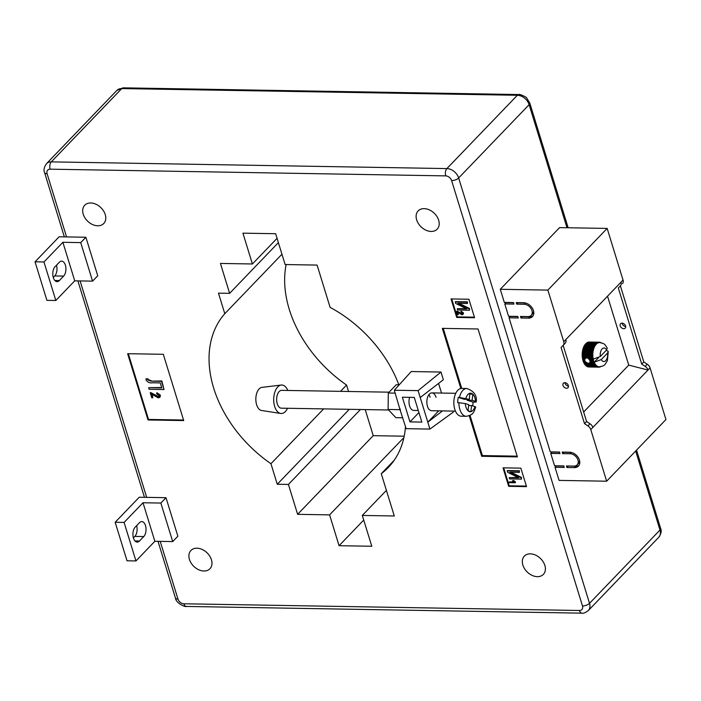 <?xml version="1.0" encoding="UTF-8"?>
<svg xmlns="http://www.w3.org/2000/svg" width="701" height="701" viewBox="0 0 701 701"><rect width="100%" height="100%" fill="white"/><g stroke="black" fill="none" stroke-linecap="round" stroke-linejoin="round"><path stroke-width="1.05" d="M287.515 408.28A14.257 7.851 -89 0 1 280.707 413.467L261.526 410.471A11.584 6.379 -89 0 1 256.627 404.749A11.584 6.379 -89 0 1 261.92 387.381L281.189 385.042A14.257 7.851 -89 0 1 287.822 390.457M280.707 413.467A14.257 7.851 -89 0 1 274.669 406.414A14.257 7.851 -89 0 1 281.189 385.042M388.617 409.989L281.39 408.175A8.911 4.907 -89 0 1 276.729 397.739A8.911 4.907 -89 0 1 281.697 390.352L389.09 392.174M472.719 405.923A13.897 7.65 91 0 0 472.868 404.766A13.897 7.65 91 0 0 473.017 402.094L474.2 402.111C476.417 402.094 476.846 401.848 475.497 401.358L476.277 401.796C477.039 395.39 473.876 390.965 466.787 388.503A13.897 7.65 91 0 0 459.462 397.432L458.27 397.406A13.897 7.65 91 0 0 457.849 399.999A13.897 7.65 91 0 0 457.7 402.672L458.892 402.698A13.897 7.65 91 0 0 466.314 416.298L461.258 416.21A13.897 7.65 -89 0 1 453.976 399.929A13.897 7.65 -89 0 1 461.731 388.424L443.26 328.392M468.592 405.511L471.58 405.555L474.928 406.624A9.262 5.1 -89 0 1 470.914 411.662L470.844 411.68A9.262 5.1 -89 0 1 468.093 410.804L470.844 411.68M471.58 405.555L470.914 411.662M459.462 397.432L469.258 399.377L469.915 393.235L472.807 394.146L472.141 400.297L475.497 401.358A9.262 5.1 -89 0 0 472.798 394.19M468.689 404.643L468.031 410.751A9.262 5.1 -89 0 1 465.333 403.574L468.689 404.643M467.181 399.342L467.085 400.21L473.017 402.094M458.27 397.406L464.202 399.29L469.258 399.377M467.085 400.21L472.141 400.297M466.314 416.298C474.148 414.887 474.06 411.084 475.707 407.088L474.928 406.624M465.333 403.574L458.892 402.698M469.819 394.102L472.807 394.146M436.048 397.344A8.911 4.907 91 0 0 431.904 392.902A8.911 4.907 91 0 0 427.566 397.327A8.911 4.907 91 0 0 427.452 406.282A8.911 4.907 91 0 0 431.597 410.716L455.466 411.128M428.898 394.681A8.911 4.907 -89 0 1 430.099 397.239M424.149 208.635A13.188 9.472 -136.1 0 0 418.155 210.905A13.188 9.472 -136.1 0 0 418.374 223.549A13.188 9.472 -136.1 0 0 431.168 231.444A13.188 9.472 -136.1 0 0 437.161 229.183A13.188 9.472 -136.1 0 0 436.942 216.53A13.188 9.472 -136.1 0 0 424.149 208.635M530.35 553.851A13.188 9.472 -136.1 0 0 524.357 556.121A13.188 9.472 -136.1 0 0 524.576 568.765A13.188 9.472 -136.1 0 0 537.369 576.66A13.188 9.472 -136.1 0 0 543.363 574.391A13.188 9.472 -136.1 0 0 543.144 561.746A13.188 9.472 -136.1 0 0 530.35 553.851M196.928 548.2A13.188 9.472 -136.1 0 0 190.935 550.46A13.188 9.472 -136.1 0 0 191.154 563.113A13.188 9.472 -136.1 0 0 203.947 571.008A13.188 9.472 -136.1 0 0 209.941 568.739A13.188 9.472 -136.1 0 0 209.722 556.095A13.188 9.472 -136.1 0 0 196.928 548.2M90.727 202.983A13.188 9.472 -136.1 0 0 84.733 205.244A13.188 9.472 -136.1 0 0 84.952 217.897A13.188 9.472 -136.1 0 0 97.746 225.792A13.188 9.472 -136.1 0 0 103.739 223.523A13.188 9.472 -136.1 0 0 103.52 210.878A13.188 9.472 -136.1 0 0 90.727 202.983M409.612 397.344A8.911 4.907 91 0 0 409.603 405.975A8.911 4.907 91 0 0 413.748 410.418L418.295 410.497M418.926 412.556L409.962 421.879L421.862 422.09L414.273 397.423L402.374 397.222L409.962 421.879M402.786 417.778L395.881 417.665L388.117 409.463L388.293 393.007L396.231 384.744L399.228 384.796M388.293 393.007L395.198 393.121M388.117 409.463L400.017 409.664L394.304 390.229L411.242 371.539L440.99 372.047L418.103 390.632L394.304 390.229M452.995 411.084L453.31 412.118L429.932 429.082L406.133 428.679L400.017 409.664M400.411 410.085L400.026 408.823M441.534 393.068L438.572 383.429M440.99 372.047L443.356 379.749L420.223 397.528L427.812 422.186L438.712 410.839M442.489 410.9L427.812 422.186L429.932 429.082M420.223 397.528L418.103 390.632M55.072 266.695L59.366 262.227A8.018 4.416 -89 0 1 61.635 261.149A8.018 4.416 -89 0 1 65.798 267.116A8.018 4.416 -89 0 1 63.633 276.098L59.34 280.566A8.018 4.416 -89 0 1 57.07 281.653A8.018 4.416 -89 0 1 52.908 275.677A8.018 4.416 -89 0 1 55.072 266.695M56.509 265.206A8.018 4.416 -89 0 1 54.713 275.949L53.276 277.447M59.112 236.789L85.881 237.245L80.72 242.607L62.88 242.301L43.97 261.972L35.05 261.815L59.112 236.789M85.881 237.245L97.737 275.773L92.576 281.136L74.735 280.829L55.826 300.501L46.906 300.343L35.05 261.815M92.576 281.136L80.72 242.607M74.735 280.829L62.88 242.301M55.826 300.501L43.97 261.972M139.464 541.023L143.758 536.554A8.018 4.416 91 0 0 145.922 527.573A8.018 4.416 91 0 0 141.76 521.597A8.018 4.416 91 0 0 139.49 522.683L135.197 527.152A8.018 4.416 91 0 0 133.032 536.134A8.018 4.416 91 0 0 137.194 542.101A8.018 4.416 91 0 0 139.464 541.023L134.96 540.944M133.4 537.895L134.837 536.405A8.018 4.416 91 0 0 136.634 525.654M166.006 497.692L177.861 536.221L172.7 541.584L154.86 541.286L135.95 560.949L127.03 560.8L115.174 522.271L139.236 497.237L166.006 497.692L160.853 503.055L143.004 502.757L124.095 522.42L115.174 522.271M160.853 503.055L172.7 541.584M143.004 502.757L154.86 541.286M124.095 522.42L135.95 560.949M151.696 394.181L152.809 397.782L151.766 397.765L150.251 392.84L158.023 396.915L158.952 396.608L159.145 395.53L156.84 394.032L156.665 393.068L160.082 395.583L159.872 397.301L158.303 397.879L151.696 394.181M152.809 397.782L152.24 394.461M150.251 392.84L150.592 392.49L158.373 396.564L159.101 396.398M156.665 393.068L157.006 392.718L160.424 395.224L160.021 397.116M151.039 381.151L161.502 381.326L164.025 389.537L149.155 389.283L148.665 387.679L161.8 387.907L160.257 382.904L152.625 382.772C150.04 383.272 147.893 382.422 146.176 380.214L145.957 378.873L147.78 379.197L147.815 379.916L151.039 381.151L161.843 380.967L164.025 389.537M148.665 387.679L161.686 387.539M145.957 378.873L148.121 378.838L148.156 379.565L151.39 380.792M515.296 482.761L509.268 482.656L509.075 482.016L513.789 482.095L512.466 480.798L515.296 482.761L515.515 481.99L513.5 480.457L512.466 480.798M509.075 482.016L513.325 481.727M507.138 470.914L519.029 471.116L519.423 472.395L509.846 472.237L521.062 477.714L521.5 479.125L509.601 478.923L509.206 477.644L518.801 477.802L507.568 472.325L507.48 470.555L519.38 470.757L519.423 472.395M510.959 472.255L521.404 477.355L521.5 479.125M509.206 477.644L518.03 477.425M457.56 312.322L458.296 314.723L457.604 314.714L456.588 311.428L461.775 314.144L462.52 313.216L460.864 311.577L463.151 313.251L463.002 314.399L461.959 314.784L457.56 312.322M456.588 311.428L456.938 311.069L459.532 312.374L462.117 313.785L461.775 314.144L462.52 313.216M458.296 314.723L458.103 312.628M460.864 311.577L461.205 311.226L463.492 312.891L463.142 314.214M455.177 302.008L467.068 302.21L467.462 303.489L457.884 303.323L469.1 308.799L469.53 310.219L457.639 310.008L457.245 308.729L466.84 308.896L455.606 303.41L455.519 301.649L467.418 301.851L467.462 303.489M458.997 303.349L469.442 308.44L469.53 310.219M457.245 308.729L466.069 308.519M128.309 353.707L148.524 419.435L183.539 420.022M148.007 419.969L183.706 420.574L163.315 354.303L127.626 353.698L148.007 419.969L148.524 419.435M470.029 415.395L482.384 455.571L517.163 456.167M482.384 455.571L481.701 456.29L517.391 456.894L478.038 328.979L442.349 328.375L460.846 388.494M469.232 415.763L481.701 456.29M503.686 467.856L509.206 485.802L526.372 486.091M520.852 468.145L503.003 467.839L508.698 486.336L526.539 486.634L520.852 468.145M509.206 485.802L508.698 486.336M451.724 298.941L457.245 316.887L474.411 317.185M451.041 298.933L456.728 317.43L474.577 317.728L468.89 299.239L451.041 298.933M457.245 316.887L456.728 317.43M277.061 238.331L252.404 263.979L242.923 233.161L275.642 233.713L285.123 264.54L317.097 265.083L330.101 307.353A112.256 80.615 -136.1 0 1 398.834 384.796M252.404 263.979L220.429 263.436L229.63 293.333L278.376 242.625M229.63 293.333L218.475 293.149L224.793 313.689L281.951 254.226M224.793 313.689A112.256 80.615 -136.1 0 0 270.945 463.712L323.643 408.885M340.502 391.351L346.566 385.042L348.546 391.491M286.131 264.557A112.256 80.615 -136.1 0 0 346.566 385.042M270.945 463.712L277.263 484.251L349.291 409.323M360.445 409.515L288.418 484.435L277.263 484.251M365.212 409.594L373.239 435.671L297.618 514.332L288.418 484.435M404.205 436.197L373.239 435.671M403.916 437.555L329.593 514.876L297.618 514.332M329.593 514.876L339.074 545.702L363.731 520.054M394.207 460.25L381.274 473.701L394.286 515.98L362.312 515.437L371.793 546.254L339.074 545.702M362.312 515.437L386.4 490.367M381.274 473.701A112.256 80.615 -136.1 0 0 388.284 467.497A112.256 80.615 -136.1 0 0 405.485 426.585M566.513 388.231A3.207 2.305 43.9 0 1 563.402 386.312A3.207 2.305 43.9 0 1 563.35 383.237A3.207 2.305 43.9 0 1 564.804 382.685A3.207 2.305 43.9 0 1 567.915 384.604A3.207 2.305 43.9 0 1 567.976 387.679A3.207 2.305 43.9 0 1 566.513 388.231M564.927 382.685A3.207 2.305 -136.1 0 0 568.458 386.085M623.75 328.699A3.207 2.305 43.9 0 1 620.639 326.771A3.207 2.305 43.9 0 1 620.578 323.696A3.207 2.305 43.9 0 1 622.041 323.143A3.207 2.305 43.9 0 1 625.152 325.071A3.207 2.305 43.9 0 1 625.204 328.147A3.207 2.305 43.9 0 1 623.75 328.699M625.686 326.543A3.207 2.305 43.9 0 1 622.155 323.152M587.675 358.141L589.541 359.569L590.207 361.769L589.839 362.732L588.27 363.407L584.923 361.602L584.8 358.763L586.562 357.852L592.327 358.22A12.469 6.87 -89 0 1 592.249 357.641L592.915 357.23L592.179 356.949A12.469 6.87 -89 0 1 592.135 356.353L592.827 355.977L592.1 355.661A12.469 6.87 -89 0 1 592.091 355.056L592.801 354.715L592.091 354.355A12.469 6.87 -89 0 1 592.117 353.751L592.853 353.444L592.17 353.05A12.469 6.87 -89 0 1 592.222 352.454L592.976 352.191L592.31 351.771A12.469 6.87 -89 0 1 592.406 351.183L593.169 350.964A12.119 6.668 91 0 0 592.976 352.191A12.119 6.668 91 0 0 592.853 353.444A12.119 6.668 91 0 0 592.801 354.715A12.119 6.668 91 0 0 592.827 355.977A12.119 6.668 91 0 0 592.915 357.23A12.119 6.668 91 0 0 593.09 358.456A12.119 6.668 91 0 0 593.221 359.157L600.31 356.502L606.61 349.948A6.773 3.724 91 0 0 602.133 348.905A6.773 3.724 91 0 0 600.31 356.502M585.186 358.325L582.435 358.053L585.186 358.325M555.034 467.295L559.065 480.395L606.654 481.201L665.95 419.522L650.064 367.894A5.345 3.838 -136.1 0 0 647.225 364.213L643.807 361.961L620.385 285.833L618.317 287.98L620.385 285.833A5.345 3.838 43.9 0 0 620.981 282.196L623.04 280.05L607.162 228.421L559.573 227.615L500.277 289.294L504.308 302.394L513.526 302.552L513.999 304.094L504.781 303.936L508.575 316.265L517.794 316.423L518.267 317.965L509.049 317.807L550.294 451.891L559.521 452.04L559.994 453.582L550.767 453.424L554.561 465.762L563.788 465.911L564.261 467.453L555.034 467.295L556.27 465.788M552.002 451.917L550.767 453.424M510.284 316.3L509.049 317.807M506.017 302.429L504.781 303.936M563.753 341.729L565.812 339.591A5.345 3.838 43.9 0 1 565.208 343.21L563.148 345.365A5.345 3.838 43.9 0 0 563.753 341.729L547.867 290.1L500.277 289.294M547.867 290.1L607.162 228.421M623.04 280.05A5.345 3.838 43.9 0 1 622.444 283.668M606.654 481.201L590.777 429.582L648.004 370.04A5.345 3.838 -136.1 0 0 645.157 366.36L641.739 364.108L643.807 361.961M517.846 316.598L510.337 316.466M513.579 302.727L506.069 302.595M559.573 452.215L552.055 452.084M563.841 466.086L556.322 465.955M523.638 302.727A8.911 6.397 43.9 0 1 532.278 308.063A8.911 6.397 43.9 0 1 532.436 316.607A8.911 6.397 43.9 0 1 528.379 318.14L520.948 318.009L520.475 316.466L527.906 316.598A7.124 5.117 43.9 0 0 531.148 315.371A7.124 5.117 43.9 0 0 531.025 308.536A7.124 5.117 43.9 0 0 524.111 304.269L516.681 304.138L516.208 302.595L523.638 302.727M573.9 466.086A7.124 5.117 -136.1 0 0 577.142 464.859A7.124 5.117 -136.1 0 0 577.019 458.025A7.124 5.117 -136.1 0 0 570.106 453.757L562.666 453.635L562.193 452.092L569.633 452.215A8.911 6.397 -136.1 0 1 578.272 457.551A8.911 6.397 -136.1 0 1 578.421 466.095A8.911 6.397 -136.1 0 1 574.373 467.628L566.934 467.497L566.461 465.963L573.9 466.086M590.777 429.582A5.345 3.838 -136.1 0 0 587.929 425.901L584.511 423.649L561.089 347.512L563.148 345.356L586.571 421.503L584.511 423.649M565.812 339.591L620.981 282.196M533.014 315.871A8.911 6.397 43.9 0 1 529.667 316.799L522.236 316.668L520.948 318.009M533.54 310.885A7.124 5.117 43.9 0 1 532.436 314.03L531.148 315.371M525.251 302.92L517.969 302.797L516.681 304.138M577.142 464.859L578.43 463.519A7.124 5.117 -136.1 0 0 579.534 460.373M571.245 452.417L563.955 452.285L562.666 453.635M568.169 465.99L575.661 466.288A8.911 6.397 -136.1 0 0 579 465.359M568.222 466.156L566.934 467.497M592.836 427.435A5.345 3.838 -136.1 0 0 589.988 423.755L586.571 421.503M565.208 343.21L561.089 347.512M618.317 287.98L641.739 364.108M650.064 367.894L648.004 370.04L628.736 365.116L607.53 296.19M583.653 412.013L628.736 365.116M596.893 366.649L587 366.483A12.469 6.87 91 0 0 587.087 366.527A12.469 6.87 91 0 0 587.219 366.597A12.469 6.87 91 0 0 587.315 366.641L597.208 366.807A12.469 6.87 -89 0 1 596.893 366.649L597.287 366.22A12.119 6.668 91 0 0 597.962 366.544L597.208 366.807M592.406 351.183L582.513 351.017A12.469 6.87 91 0 0 582.478 351.183A12.469 6.87 91 0 0 582.443 351.429A12.469 6.87 91 0 0 582.417 351.604L592.31 351.771M600.547 342.552L600.704 342.552A12.469 6.87 -89 0 1 601.02 342.71L601.66 343.157M586.264 365.773L586.325 366.053A12.469 6.87 91 0 0 586.632 366.264L596.525 366.439A12.469 6.87 -89 0 1 596.218 366.22L596.639 365.764L595.868 365.94A12.469 6.87 -89 0 1 595.578 365.659L596.025 365.195L595.245 365.309A12.469 6.87 -89 0 1 594.965 364.984L595.447 364.502L594.658 364.573A12.469 6.87 -89 0 1 594.404 364.196L594.912 363.705L594.124 363.723A12.469 6.87 -89 0 1 593.896 363.302L594.43 362.811A12.119 6.668 91 0 0 594.912 363.705A12.119 6.668 91 0 0 595.447 364.502A12.119 6.668 91 0 0 596.025 365.195A12.119 6.668 91 0 0 596.639 365.764A12.119 6.668 91 0 0 597.287 366.22L596.525 366.439M585.633 365.151L585.677 365.493A12.469 6.87 91 0 0 585.975 365.764L595.868 365.94M585.046 364.406L585.072 364.818A12.469 6.87 91 0 0 585.344 365.142L595.245 365.309M584.503 363.565L584.511 364.029A12.469 6.87 91 0 0 584.765 364.406L594.658 364.573M582.68 358.281L582.549 358.719A12.469 6.87 91 0 0 582.662 359.28L582.811 359.928A12.469 6.87 91 0 0 582.952 360.463L583.144 361.068A12.469 6.87 91 0 0 583.32 361.576L583.539 362.145A12.469 6.87 91 0 0 583.74 362.61L583.994 363.136A12.469 6.87 91 0 0 584.231 363.556L594.124 363.723M582.417 351.604L582.329 352.288A12.469 6.87 91 0 0 582.268 352.883L582.224 353.584A12.469 6.87 91 0 0 582.198 354.189L582.189 354.89A12.469 6.87 91 0 0 582.207 355.486L582.233 356.187A12.469 6.87 91 0 0 582.286 356.783L582.356 357.475A12.469 6.87 91 0 0 582.435 358.053M582.513 351.017L582.636 350.351L592.529 350.518A12.469 6.87 -89 0 1 592.66 349.957L593.432 349.781L592.818 349.308A12.469 6.87 -89 0 1 592.976 348.774L593.756 348.651L593.177 348.16A12.469 6.87 -89 0 1 593.361 347.652L594.15 347.582L593.598 347.083A12.469 6.87 -89 0 1 593.808 346.618L594.597 346.601L594.08 346.092A12.469 6.87 -89 0 1 594.317 345.663L595.105 345.698L594.606 345.199A12.469 6.87 -89 0 1 594.869 344.813L595.657 344.901L595.184 344.401A12.469 6.87 -89 0 1 595.473 344.068L596.244 344.209L595.806 343.718A12.469 6.87 -89 0 1 596.104 343.446L596.875 343.63L596.463 343.157A12.469 6.87 -89 0 1 596.779 342.938L597.532 343.175L597.147 342.719A12.469 6.87 -89 0 1 597.471 342.561L598.216 342.842L597.848 342.412A12.469 6.87 -89 0 1 598.181 342.325L598.908 342.64L598.566 342.246A12.469 6.87 -89 0 1 598.899 342.211L599.285 342.211A12.469 6.87 -89 0 1 599.618 342.246L600.003 342.316A12.469 6.87 -89 0 1 600.328 342.403L600.704 342.552M594.317 345.663L584.424 345.497A12.469 6.87 91 0 0 584.178 345.926L583.915 346.452A12.469 6.87 91 0 0 583.705 346.916L583.469 347.486A12.469 6.87 91 0 0 583.285 347.994L583.083 348.607A12.469 6.87 91 0 0 582.925 349.142L582.759 349.781A12.469 6.87 91 0 0 582.636 350.351M584.695 345.505L584.713 345.023L594.606 345.199M594.869 344.813L584.976 344.647A12.469 6.87 91 0 0 584.713 345.023M585.256 344.655L595.184 344.401M595.473 344.068L585.572 343.902A12.469 6.87 91 0 0 585.291 344.235M585.861 343.911L595.806 343.718M596.104 343.446L586.211 343.28A12.469 6.87 91 0 0 585.913 343.551M586.509 343.28L596.463 343.157M596.779 342.938L586.886 342.771A12.469 6.87 91 0 0 586.571 342.991M587.184 342.78L597.147 342.719M597.471 342.561L587.578 342.395A12.469 6.87 91 0 0 587.254 342.552M587.902 342.403L597.848 342.412M598.181 342.325L588.288 342.149A12.469 6.87 91 0 0 587.955 342.246M588.63 342.158L598.566 342.246M598.899 342.211L588.998 342.044A12.469 6.87 91 0 0 588.674 342.079M589.383 342.053L599.285 342.211M588.376 366.886L588.402 366.947A12.469 6.87 91 0 0 588.735 366.982L598.628 367.149A12.469 6.87 -89 0 1 598.295 367.114L597.918 367.044A12.469 6.87 -89 0 1 597.585 366.947L597.962 366.544A12.119 6.668 91 0 0 598.645 366.737A12.119 6.668 91 0 0 599.267 366.798A12.119 6.668 91 0 0 599.346 366.798L598.628 367.149M587.648 366.641L587.692 366.781A12.469 6.87 91 0 0 588.016 366.877L597.918 367.044M582.566 352.016L592.976 352.191M582.759 350.789L593.169 350.964L592.529 350.518M586.325 366.053L596.218 366.22M585.677 365.493L595.578 365.659M585.072 364.818L594.965 364.984M584.511 364.029L594.404 364.196M594.43 362.811L593.642 362.776A12.469 6.87 -89 0 1 593.432 362.312L594.001 361.83A12.119 6.668 91 0 0 594.168 362.242A12.119 6.668 91 0 0 594.43 362.811L589.839 362.732L589.243 363.223L593.896 363.302M583.994 363.136L587.087 363.188M584.021 362.636L586.527 362.68M583.74 362.61L586.001 362.645M583.539 362.145L585.414 362.172M583.591 361.655L585.291 361.681M583.32 361.576L584.923 361.602M583.144 361.068L584.643 361.094M583.214 360.586L584.704 360.612M582.952 360.463L584.459 360.489M582.811 359.928L584.415 359.955M582.917 359.464L584.616 359.49M582.662 359.28L584.529 359.315M582.549 358.719L584.8 358.763M582.356 357.475L592.249 357.641M582.505 357.054L592.915 357.23M582.286 356.783L592.179 356.949M582.233 356.187L592.135 356.353M582.408 355.801L592.827 355.977M582.207 355.486L592.1 355.661M582.189 354.89L592.091 355.056M582.391 354.54L592.801 354.715M582.198 354.189L592.091 354.355M582.224 353.584L592.117 353.751M582.443 353.269L592.853 353.444M582.268 352.883L592.17 353.05M582.329 352.288L592.222 352.454M582.759 349.781L592.66 349.957M583.022 349.606L593.432 349.781A12.119 6.668 91 0 0 593.169 350.964M582.925 349.142L592.818 349.308M583.083 348.607L592.976 348.774M583.346 348.476L593.756 348.651A12.119 6.668 91 0 0 593.432 349.781M583.285 347.994L593.177 348.16M583.469 347.486L593.361 347.652M583.74 347.407L594.15 347.582A12.119 6.668 91 0 0 593.756 348.651M583.705 346.916L593.598 347.083M583.915 346.452L593.808 346.618M584.187 346.425L594.597 346.601A12.119 6.668 91 0 0 594.15 347.582M584.178 345.926L594.08 346.092M600.652 366.693A12.469 6.87 -89 0 1 600.442 366.789L600.065 366.938A12.469 6.87 -89 0 1 599.732 367.035L599.346 367.114A12.469 6.87 -89 0 1 599.013 367.149L599.346 366.798M588.402 366.947L598.295 367.114M587.692 366.781L597.585 366.947M598.356 357.878L594.168 362.242L601.256 359.578L607.557 353.024L608.266 351.429L606.312 350.255M600.301 342.64A12.119 6.668 91 0 0 599.679 342.57C604.945 343.753 604.464 343.858 607.25 348.125L606.61 349.948M599.679 342.57A12.119 6.668 91 0 0 599.6 342.57A12.119 6.668 91 0 0 598.908 342.64A12.119 6.668 91 0 0 598.216 342.842A12.119 6.668 91 0 0 597.532 343.175A12.119 6.668 91 0 0 596.875 343.63A12.119 6.668 91 0 0 596.244 344.209A12.119 6.668 91 0 0 595.657 344.901A12.119 6.668 91 0 0 595.105 345.698A12.119 6.668 91 0 0 594.597 346.601M588.498 358.377L592.327 358.22M589.541 359.569L592.555 359.455A12.469 6.87 -89 0 1 592.441 358.886L593.09 358.456M589.532 360.042L593.326 359.639A12.119 6.668 -89 0 1 593.221 359.157M589.813 362.715L593.642 362.776M589.997 362.251L593.432 362.312M590.207 361.769L593.212 361.742A12.469 6.87 -89 0 1 593.037 361.234L593.633 360.77L592.853 360.629A12.469 6.87 -89 0 1 592.704 360.095M590.04 361.69L593.212 361.742M589.97 361.181L593.037 361.234M590.058 360.708L593.633 360.77A12.119 6.668 91 0 0 594.001 361.83M589.778 360.577L592.853 360.629M589.12 359.394L592.555 359.455M588.621 358.824L592.441 358.886M593.326 359.639A12.119 6.668 91 0 0 593.633 360.77M465.902 398.308A9.262 5.1 -89 0 1 469.915 393.27M469.985 393.252A9.262 5.1 -89 0 1 472.737 394.128M54.713 275.949L63.633 276.098M54.836 280.496L59.34 280.566M134.837 536.405L143.758 536.554M158.014 541.338L175.434 597.971A5.345 2.278 -17.1 0 0 177.966 599.083A5.345 3.838 -136.1 0 0 183.846 603.78L579.438 610.492A5.345 3.838 -136.1 0 0 582.478 605.944L451.619 180.586A5.345 2.278 -17.1 0 0 458.656 177.984L589.515 603.333A10.69 7.676 43.9 0 1 588.297 610.597L658.765 537.29A10.69 7.676 -136.1 0 0 659.983 530.035A5.345 2.278 -17.1 0 0 660.622 528.388L636.543 450.112M64.343 236.877L44.575 172.612C43.427 170.194 44.049 167.224 46.441 163.71A10.69 7.676 43.9 0 1 51.304 161.87L446.887 168.582A10.69 7.676 43.9 0 1 458.656 177.984L529.124 104.677A10.69 7.676 -136.1 0 0 517.356 95.275L121.764 88.571A10.69 7.676 -136.1 0 0 116.901 90.403L123.28 87.844A5.345 2.944 91 0 0 121.764 88.571L51.304 161.87A5.345 2.944 91 0 0 50.148 169.178A5.345 3.838 -136.1 0 0 47.107 173.725L66.551 236.912M566.978 227.737L529.124 104.677A5.345 2.278 -17.1 0 0 529.772 103.029L526.723 98.061C527.45 97.483 518.845 93.522 518.871 94.556A5.345 2.944 91 0 0 517.356 95.275L446.887 168.582A5.345 2.944 91 0 0 445.731 175.89L50.148 169.178M451.619 180.586A5.345 3.838 -136.1 0 0 445.731 175.89M582.478 605.944A5.345 2.278 -17.1 0 0 589.515 603.333L659.983 530.035L635.676 451.023M44.575 172.612A5.345 2.278 -17.1 0 0 47.107 173.725M579.438 610.492A5.345 2.944 91 0 0 581.926 613.156C583.32 613.559 585.449 612.709 588.297 610.597M160.214 541.374L177.966 599.083M80.089 280.917L146.675 497.368M183.846 603.78A5.345 2.944 91 0 0 186.335 606.444L581.926 613.156M529.667 316.799L528.379 318.14M525.382 302.955L524.111 304.269M571.368 452.443L570.106 453.757M575.661 466.288L574.373 467.628M589.988 423.755L587.929 425.901M645.157 366.36L647.225 364.213M601.256 359.578A6.773 3.724 91 0 0 605.734 360.621A6.773 3.724 91 0 0 607.557 353.024M431.904 392.902L455.773 393.305M466.787 388.503L461.731 388.424M144.467 497.324L77.881 280.882M175.434 597.971C175.925 603.403 185.826 607.434 186.335 606.444M568.143 227.764L529.772 103.029M518.871 94.556L123.28 87.844M660.622 528.388C661.77 530.806 661.157 533.776 658.765 537.29M46.441 163.71L116.901 90.403M608.266 351.429L607.408 360.647C604.096 366.053 604.621 365.659 599.267 366.798"/></g></svg>
